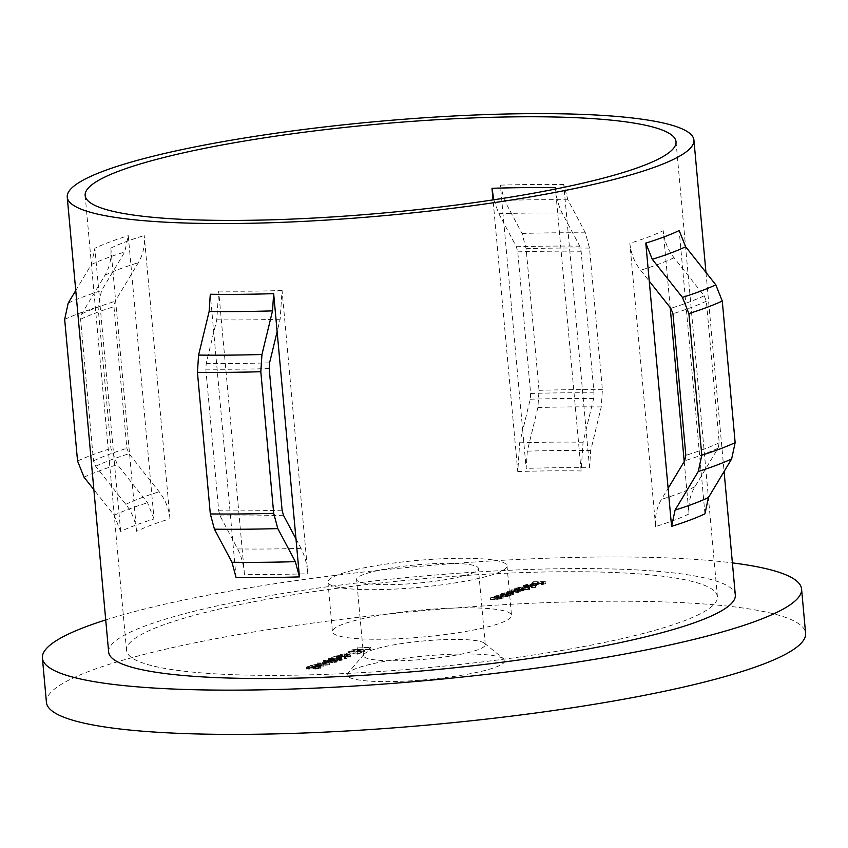<?xml version="1.0" encoding="UTF-8"?>
<svg xmlns="http://www.w3.org/2000/svg" width="848" height="848" viewBox="0 0 848 848"><rect width="100%" height="100%" fill="white"/><g stroke="black" fill="none" stroke-linecap="round" stroke-linejoin="round"><path stroke-width="0.64" stroke-dasharray="4.24 3.18" d="M495.73 667.153A79.108 11.861 -5.2 0 0 503.723 658.917A79.108 11.861 -5.2 0 0 438.511 654.921A79.108 11.861 -5.2 0 0 356.298 668.447A79.108 11.861 -5.2 0 0 347.977 673.089A79.108 11.861 -5.2 0 0 401.857 681.283A79.108 11.861 -5.2 0 0 495.73 667.153M370.534 650.596A61.13 9.169 174.8 0 1 434.059 640.145A61.13 9.169 174.8 0 1 484.452 643.24A61.13 9.169 174.8 0 1 485.279 644.554A61.13 9.169 174.8 0 1 478.272 649.589A61.13 9.169 174.8 0 1 410.199 660.316A61.13 9.169 174.8 0 1 363.527 655.642A61.13 9.169 174.8 0 1 364.099 654.19A61.13 9.169 174.8 0 1 370.534 650.596M471.35 573.471A61.13 9.169 -5.2 0 0 478.357 568.436A61.13 9.169 -5.2 0 0 431.685 563.761A61.13 9.169 -5.2 0 0 363.601 574.478A61.13 9.169 -5.2 0 0 356.595 579.513A61.13 9.169 -5.2 0 0 403.266 584.187A61.13 9.169 -5.2 0 0 471.35 573.471M338.257 574.711A89.899 13.483 -5.2 0 0 327.953 582.12A89.899 13.483 -5.2 0 0 396.588 589A89.899 13.483 -5.2 0 0 496.695 573.237A89.899 13.483 -5.2 0 0 506.998 565.828A89.899 13.483 -5.2 0 0 438.363 558.949A89.899 13.483 -5.2 0 0 338.257 574.711M342.762 624.276A89.899 13.483 -5.2 0 0 332.458 631.686A89.899 13.483 -5.2 0 0 401.093 638.565A89.899 13.483 -5.2 0 0 501.21 622.803A89.899 13.483 -5.2 0 0 511.514 615.394A89.899 13.483 -5.2 0 0 442.879 608.514A89.899 13.483 -5.2 0 0 342.762 624.276M169.982 518.775L144.213 235.543C145.04 245.623 143.079 254.676 138.341 262.679L115.148 301.263L113.971 306.69L126.861 448.316L129.023 453.712L159.191 491.798C165.402 499.758 168.996 508.758 169.982 518.775A296.652 44.499 174.8 0 0 136.613 531.336L110.834 248.093C111.66 258.174 109.71 267.226 104.972 275.24L81.768 313.813L80.602 319.24L93.492 460.867L95.644 466.262L125.822 504.348C132.023 512.309 135.627 521.308 136.613 531.336M493.812 199.789L498.836 213.717L503.85 223.151L522.707 430.36L530.244 399.207L530.636 393.461L517.746 251.845L516.379 246.757L503.85 223.151L500.384 185.14L504.496 200.393L522.029 233.444L526.131 248.687L539.021 390.313L537.876 407.538L527.318 451.147L526.163 468.382L522.707 430.36L519.686 442.826L517.757 471.541L493.038 199.905M284.324 675.315A296.652 44.499 174.8 0 1 126.553 650.427A296.652 44.499 174.8 0 1 559.648 571.764A296.652 44.499 174.8 0 1 717.419 596.653A296.652 44.499 174.8 0 1 284.324 675.315M244.468 574.329L218.689 291.087L216.77 319.802L206.202 363.421L205.82 369.166L218.71 510.782L220.077 515.87L237.62 548.91C241.235 555.843 243.514 564.312 244.468 574.329A296.652 44.499 174.8 0 0 275.144 574.414A296.652 44.499 174.8 0 0 307.845 573.736L282.066 290.504L280.147 319.219L277.126 331.674M704.942 513.793L679.174 230.561M108.65 652.059A314.629 47.202 174.8 0 1 567.99 568.626A314.629 47.202 174.8 0 1 735.322 595.031M589.54 467.789L563.761 184.546L567.874 199.799L585.406 232.85L589.508 248.104L602.398 389.72L601.253 406.945L590.696 450.564L589.54 467.789A314.629 47.202 174.8 0 0 558.811 467.725A314.629 47.202 174.8 0 0 526.163 468.382M105.724 619.92A381.155 57.176 174.8 0 1 598.858 557.019A381.155 57.176 174.8 0 1 732.396 562.892M46.428 702.345A381.155 57.176 174.8 0 1 602.886 601.274A381.155 57.176 174.8 0 1 805.6 633.255M517.757 471.541A296.652 44.499 174.8 0 1 550.469 470.863A296.652 44.499 174.8 0 1 581.134 470.947L583.064 442.232L593.621 398.613L594.013 392.878L581.124 251.252L579.756 246.174L562.213 213.124C558.62 206.255 556.33 197.785 555.366 187.705M295.984 538.883L300.998 548.327C304.602 555.249 306.891 563.719 307.845 573.736M317.057 663.009L329.353 662.998L316.219 664.154L323.809 665.086L310.262 665.563L320.544 665.012L313.887 664.196L325.494 663.168L317.057 663.009L317.216 664.779L317.809 664.556L317.65 662.786M323.523 660.454L332.342 659.564C336.105 659.458 337.578 659.712 336.741 660.338L327.837 661.26C324.095 661.355 322.653 661.09 323.523 660.454L323.183 662.574L323.523 660.454M328.006 663.03C324.254 663.125 322.812 662.86 323.682 662.235L332.501 661.334C336.264 661.228 337.737 661.482 336.9 662.108L337.228 659.998L336.9 662.108L328.006 663.03L327.837 661.26M345.475 656.585L345.634 658.355L345.475 656.585L344.108 656.034L344.701 655.811L346.726 656.575L340.991 657.37L336.115 656.31L331.748 657.486L336.243 655.79L341.479 657.147L345.475 656.585M341.15 659.14L336.274 658.08L331.907 659.256L336.402 657.56L341.649 658.917L345.634 658.355L344.267 657.804L344.86 657.582L346.896 658.345L347.288 656.204L346.896 658.345L341.15 659.14L340.991 657.37M348.592 652.684L346.037 653.649L348.592 652.684L348.751 654.455L350.044 654.444L349.874 652.674M360.665 649.229L364.428 649.928L359.955 649.494L353.701 650.522L351.92 649.78L360.665 649.229L360.824 650.999L364.587 651.699L364.428 649.928M364.587 651.699L351.538 651.932L351.92 649.78L352.079 651.55L357.909 650.755L357.75 648.985M494.31 596.335L503.5 596.25L494.766 597.893L490.663 597.713L500.203 597.14L494.31 596.335L494.469 598.105L503.659 598.02L503.5 596.25M503.659 598.02L501.412 598.264L501.253 596.494L501.391 598.942L490.229 599.706L490.07 597.935M490.229 599.706L500.362 598.911L499.419 596.547L499.578 598.317L493.875 598.338L493.716 596.557M511.058 593.409L501.274 593.717L510.994 591.766C513.729 591.798 514.46 592.095 513.178 592.678L509.362 593.43L511.058 593.409L511.217 595.179L510.623 595.402L510.464 593.632M510.623 595.402L501.433 595.487L503.617 595.254L503.68 592.752L503.85 594.522L511.153 593.536L510.994 591.766M511.153 593.536C513.888 593.568 514.619 593.865 513.337 594.448L513.994 593.992L513.835 592.222L513.178 592.678L513.337 594.448L509.521 595.201L509.362 593.43M529.629 587.791L516.135 588.13L525.845 586.169C528.59 586.201 529.322 586.509 528.039 587.081L524.138 587.844L529.629 587.791L529.788 589.561L529.194 589.784L529.035 588.014M529.194 589.784L516.294 589.901L518.478 589.667L518.541 587.166L518.7 588.936L526.004 587.94L525.845 586.169M526.004 587.94C528.749 587.971 529.481 588.279 528.198 588.851L528.845 588.406L528.686 586.636L528.039 587.081L528.198 588.851L524.297 589.614L524.138 587.844M533.774 585.003L536.275 585.184L536.106 585.883L528.633 586.858L532.957 585.237L527.806 585.926L527.647 584.155L527.795 584.813L526.746 585.014L526.438 584.198L536.116 583.413L535.936 584.113L532.184 584.866L528.463 585.088L532.798 583.466L527.647 584.155L527.954 586.583L526.905 586.784L526.438 584.198L526.608 585.968L533.774 585.003L533.604 583.233M536.116 583.413L536.106 585.883L536.116 583.413M533.116 581.749L545.688 581.633L542.466 582.841L541.172 582.852L543.801 581.866L539.932 581.898L537.303 582.894L536.01 582.905L538.65 581.908L533.116 581.749L533.275 583.519L545.847 583.403L545.688 581.633M523.015 585.544L535.904 585.427L523.015 585.544L523.174 587.314L536.074 587.198L535.904 585.427M514.778 588.639L523.969 588.554L518.107 590.007L518.552 590.653L507.56 591.353L517.884 590.367L517.683 592.392L517.524 590.621C518.192 590.176 517.163 589.996 514.439 590.081L511.461 589.89L521.191 589.127L521.001 591.151L520.842 589.381L514.185 588.862L514.778 588.639L514.937 590.409L524.128 590.325L523.969 588.554M524.128 590.325L518.266 591.777L518.107 590.007L518.711 592.423L512.701 593.081L507.719 593.123L507.56 591.353M499.917 594.236L509.107 594.151L506.85 594.384L506.828 595.063L495.667 595.826L505.811 595.031L499.917 594.236L500.076 596.006L509.266 595.921L509.107 594.151M509.266 595.921L507.019 596.155L506.85 594.384L506.998 596.833L495.836 597.596L495.667 595.826M495.836 597.596L505.97 596.801L505.016 594.437L505.185 596.208L499.483 596.229L499.324 594.459M369.951 647.257L370.852 647.395L369.622 647.851L357.05 647.967L369.951 647.257L370.11 649.027L371.011 649.165L370.852 647.395M360.347 650.861L361.64 650.851L357.57 652.388L348.146 651.2L357.284 652.017L360.347 650.861L360.517 652.631L361.799 652.621L361.64 650.851M344.246 653.85L350.5 655.165L337.599 655.281L344.246 653.85L344.405 655.621L350.786 656.882L350.627 655.112M328.611 658.546L337.43 657.645C341.203 657.539 342.666 657.804 341.839 658.419L332.935 659.341C329.183 659.437 327.741 659.172 328.611 658.546L328.282 660.666L328.611 658.546M333.094 661.111C329.353 661.207 327.911 660.942 328.78 660.316L337.599 659.415C341.362 659.309 342.825 659.574 341.998 660.189L342.316 658.08L341.998 660.189L333.094 661.111L332.935 659.341M325.155 661.504L322.611 662.458L325.155 661.504L325.314 663.274L326.607 663.263L326.448 661.493M314.979 667.323L308.661 667.514L306.563 667.344L306.934 666.698L318.837 665.892L320.12 666.592L314.979 667.323L315.138 669.093L313.453 668.765L313.283 666.994M313.453 668.765L306.722 669.114L306.934 666.698L307.103 668.468L313.219 667.588L313.06 665.818M313.219 667.588L315.361 668.044L315.202 666.231L315.361 668.044L318.996 667.662L318.837 665.892M318.996 667.662L320.279 668.362L320.661 666.21L320.279 668.362L315.138 669.093M684.219 461.545L688.989 513.941C688.163 503.913 690.113 494.861 694.862 486.805L718.055 448.221L719.231 442.794L706.342 301.178L704.179 295.782L674.012 257.697C667.832 249.789 664.228 240.8 663.221 230.709A296.652 44.499 174.8 0 1 629.841 243.259C630.859 253.351 634.452 262.35 640.632 270.247L649.261 281.123M688.989 513.941A296.652 44.499 174.8 0 1 655.621 526.502C654.783 516.464 656.744 507.411 661.482 499.355L668.118 488.331M154.029 518.934L147.563 502.737L117.395 464.651L110.929 448.465L98.05 306.838L101.559 290.557L124.741 251.973L128.26 235.691L154.029 518.934A314.629 47.202 174.8 0 0 120.66 531.484L114.183 515.287L93.863 489.635M75.748 290.514L91.361 264.523L94.881 248.241A314.629 47.202 174.8 0 1 128.26 235.691M236.062 577.488L210.293 294.256M120.66 531.484L94.881 248.241M581.134 470.947L555.482 189.04M670.206 307.57L663.221 230.709M655.621 526.502L629.841 243.259M545.847 583.403L542.625 584.611L542.466 582.841M542.625 584.611L541.331 584.622L541.172 582.852M541.331 584.622L543.971 583.636L543.801 581.866M543.971 583.636L540.102 583.668L539.932 581.898M540.102 583.668L537.462 584.664L537.303 582.894M537.462 584.664L536.18 584.675L536.01 582.905M536.18 584.675L538.809 583.678L538.65 581.908M538.809 583.678L532.682 583.742L532.523 581.972M532.682 583.742L533.275 583.519M527.806 585.926L527.954 586.583L527.806 585.926M526.905 586.784L526.608 585.968L526.905 586.784M532.343 586.636L532.184 584.866M528.633 586.858L528.463 585.088M532.957 585.237L532.798 583.466M534.028 585.247L530.35 586.625L534.94 585.904L535.332 585.449L534.028 585.247L533.858 583.477L530.191 584.855L534.781 584.134L535.162 583.678L533.858 583.477M534.94 585.904L535.162 583.678L534.94 585.904M530.35 586.625L530.191 584.855M536.074 587.198L535.48 587.42L535.311 585.65M535.48 587.42L522.58 587.537L522.41 585.767M522.58 587.537L523.174 587.314M516.294 589.901L516.135 588.13M516.888 589.678L516.729 587.908M518.478 589.667L518.7 588.936L518.478 589.667M524.297 589.614L529.788 589.561M519.813 588.936L519.305 589.307L519.135 587.537L519.654 587.166L521.297 587.865L527.403 586.742L527.064 588.872L525.4 588.162L519.813 588.936L521.467 589.636L527.064 588.872L526.905 587.102L525.241 586.392L519.654 587.166L519.813 588.936M521.467 589.636L521.297 587.865M525.4 588.162L525.241 586.392M523.534 590.547L523.375 588.777M521.933 590.568L521.774 588.798M522.559 590.802L522.389 589.031M522.029 591.173L521.859 589.402M518.266 591.777L518.711 592.423L518.266 591.777M507.719 593.123L508.312 592.9L508.153 591.13M508.312 592.9L517.683 592.392C518.351 591.946 517.322 591.766 514.609 591.851L511.026 591.883L510.867 590.113M511.026 591.883L511.62 591.66L511.461 589.89M511.62 591.66L521.001 591.151L514.344 590.632L514.185 588.862M514.344 590.632L514.937 590.409M501.433 595.487L501.274 593.717M502.027 595.264L501.868 593.494M503.617 595.254L503.85 594.522L503.617 595.254M509.521 595.201L511.217 595.179M504.952 594.522L504.443 594.893L504.793 592.752L506.447 593.452L512.542 592.328L512.203 594.459L510.538 593.759L504.952 594.522L506.606 595.222L512.203 594.459L512.044 592.688L510.379 591.989L504.793 592.752L504.952 594.522M506.606 595.222L506.447 593.452M510.538 593.759L510.379 591.989M508.673 596.144L508.514 594.374M507.019 596.155L506.998 596.833L507.019 596.155M496.43 597.374L496.26 595.603M502.906 597.289L502.747 595.519M505.97 596.801L505.185 596.208L505.97 596.801M499.483 596.229L500.076 596.006M503.065 598.243L502.906 596.473M501.412 598.264L501.391 598.942L501.412 598.264M490.822 599.483L490.663 597.713M497.31 599.398L497.151 597.628M500.362 598.911L499.578 598.317L500.362 598.911M493.875 598.338L494.469 598.105M371.011 649.165L369.781 649.621L369.622 647.851M369.781 649.621L357.209 649.738L357.05 647.967M357.209 649.738L357.803 649.515L357.644 647.745M357.803 649.515L369.092 649.409L368.922 647.639M369.092 649.409L370.11 649.027M363.442 651.868L363.283 650.098M360.114 651.264L359.955 649.494M359.552 651.518L359.393 649.748M353.86 652.292L353.701 650.522M357.909 650.755L360.824 650.999M353.34 651.55L353.171 649.78L354.22 650.299L358.619 649.451L358.386 651.487L353.34 651.55L354.39 652.07L358.386 651.487L358.227 649.716L357.114 649.218L353.171 649.78L353.34 651.55M354.39 652.07L354.22 650.299M357.273 650.988L357.114 649.218M361.799 652.621L357.729 654.158L357.57 652.388M357.729 654.158L348.305 652.971L348.146 651.2M348.305 652.971L349.355 652.769L349.196 650.999M349.355 652.769L357.443 653.787L357.284 652.017M357.443 653.787L360.517 652.631M350.044 654.444L347.489 655.398L347.33 653.628M347.489 655.398L346.207 655.419L346.037 653.649M346.207 655.419L348.751 654.455M350.786 656.882L350.5 655.165M350.659 656.935L341.956 657.009L341.797 655.239M341.956 657.009L341.193 657.295L341.034 655.525M341.193 657.295L339.9 657.317L339.741 655.536M339.9 657.317L340.663 657.02L340.504 655.25M340.663 657.02L337.769 657.052L337.599 655.281M337.769 657.052L338.363 656.829L338.193 655.059M338.363 656.829L341.256 656.797L341.097 655.027M341.256 656.797L344.405 655.621M344.521 656.045L342.55 656.787L348.009 656.734L344.521 656.045L344.362 654.274L342.391 655.016L347.85 654.963L344.362 654.274M342.55 656.787L342.391 655.016M348.009 656.734L347.85 654.963M344.267 657.804L344.108 656.034M344.86 657.582L344.701 655.811M336.274 658.08L336.115 656.31M333.2 659.246L333.031 657.476M331.907 659.256L331.748 657.486M336.402 657.56L336.243 655.79M339.041 658.483L338.882 656.712M341.649 658.917L341.479 657.147M337.599 659.415L337.43 657.645M333.699 660.889L340.684 660.21L340.525 658.44C341.044 657.963 339.815 657.772 336.847 657.868L329.883 658.536L330.625 659.055L340.525 658.44L340.684 660.21C341.203 659.733 339.974 659.543 337.006 659.638L330.042 660.306L330.784 660.825L333.699 660.889L333.529 659.119M330.042 660.306L330.784 660.825L330.625 659.055L329.883 658.536L330.042 660.306M332.501 661.334L332.342 659.564M328.6 662.807L335.596 662.129L335.437 660.359C335.946 659.882 334.727 659.691 331.748 659.786L324.795 660.454L325.526 660.974L335.437 660.359L335.596 662.129C336.115 661.652 334.886 661.461 331.907 661.557L324.954 662.224L325.685 662.744L328.6 662.807L328.441 661.037M324.954 662.224L325.685 662.744L325.526 660.974L324.795 660.454L324.954 662.224M326.607 663.263L324.063 664.217L323.894 662.447M324.063 664.217L322.77 664.228L322.611 662.458M322.77 664.228L325.314 663.274M317.809 664.556L329.512 664.768L329.353 662.998M329.512 664.768L329.268 663.03M329.427 664.8L316.378 665.924L316.219 664.154M316.378 665.924L323.968 666.857L323.809 665.086M323.968 666.857L323.724 665.118M323.883 666.888L310.421 667.334L310.262 665.563M310.421 667.334L311.025 667.111L310.866 665.341M311.025 667.111L320.703 666.782L320.544 665.012M320.703 666.782L314.046 665.966L313.887 664.196M314.046 665.966L314.025 664.154M314.184 665.924L325.653 664.938L325.494 663.168M325.653 664.938L317.216 664.779M308.82 669.284L308.661 667.514M306.722 669.114L307.103 668.468L306.722 669.114M308.386 668.457L307.866 668.796L308.216 666.687L309.234 667.281L313.993 666.327L313.665 668.425L312.594 667.811L308.386 668.457L309.393 669.051L313.665 668.425L313.506 666.655L312.424 666.04L308.216 666.687L308.386 668.457M314.968 668.404L319.028 668.362L314.968 668.404L315.774 668.871L315.615 667.1L318.859 666.592L314.809 666.634L315.615 667.1L314.809 666.634L314.968 668.404M319.028 668.362L318.223 666.115L319.028 668.362M309.393 669.051L309.234 667.281M312.594 667.811L312.424 666.04M110.834 248.093A296.652 44.499 174.8 0 1 144.213 235.543M282.066 290.504A296.652 44.499 174.8 0 1 249.365 291.182A296.652 44.499 174.8 0 1 218.689 291.087M500.384 185.14A314.629 47.202 174.8 0 1 533.032 184.482A314.629 47.202 174.8 0 1 563.761 184.546M530.244 399.207A336.126 50.424 174.8 0 1 562.828 398.571A336.126 50.424 174.8 0 1 593.621 398.613M530.636 393.461A338.002 50.7 174.8 0 1 563.21 392.836A338.002 50.7 174.8 0 1 594.013 392.878M517.746 251.845A338.002 50.7 174.8 0 1 550.32 251.22A338.002 50.7 174.8 0 1 581.124 251.252M516.379 246.757A336.126 50.424 174.8 0 1 548.963 246.132A336.126 50.424 174.8 0 1 579.756 246.174M504.496 200.393A320.268 48.039 174.8 0 1 537.123 199.736A320.268 48.039 174.8 0 1 567.874 199.799M522.029 233.444A350.351 52.555 174.8 0 1 554.571 232.818A350.351 52.555 174.8 0 1 585.406 232.85M526.131 248.687A355.98 53.403 174.8 0 1 558.662 248.072A355.98 53.403 174.8 0 1 589.508 248.104M539.021 390.313A355.98 53.403 174.8 0 1 571.552 389.698A355.98 53.403 174.8 0 1 602.398 389.72M537.876 407.538A350.351 52.555 174.8 0 1 570.418 406.913A350.351 52.555 174.8 0 1 601.253 406.945M527.318 451.147A320.268 48.039 174.8 0 1 559.945 450.5A320.268 48.039 174.8 0 1 590.696 450.564M519.686 442.826A306.033 45.909 174.8 0 1 552.355 442.158A306.033 45.909 174.8 0 1 583.064 442.232M498.836 213.717A306.033 45.909 174.8 0 1 531.505 213.049A306.033 45.909 174.8 0 1 562.213 213.124M283.455 515.277A336.126 50.424 174.8 0 1 250.87 515.913A336.126 50.424 174.8 0 1 220.077 515.87M300.998 548.327A306.033 45.909 174.8 0 1 268.328 548.995A306.033 45.909 174.8 0 1 237.62 548.91M269.579 362.838A336.126 50.424 174.8 0 1 206.202 363.421M280.147 319.219A306.033 45.909 174.8 0 1 216.77 319.802M81.768 313.813A336.126 50.424 174.8 0 1 115.148 301.263M104.972 275.24A306.033 45.909 174.8 0 1 138.341 262.679M95.644 466.262A336.126 50.424 174.8 0 1 129.023 453.712M125.822 504.348A306.033 45.909 174.8 0 1 159.191 491.798M704.179 295.782A336.126 50.424 174.8 0 1 670.81 308.333M706.342 301.178A338.002 50.7 174.8 0 1 672.962 313.728M719.231 442.794A338.002 50.7 174.8 0 1 685.852 455.344M718.055 448.221A336.126 50.424 174.8 0 1 684.686 460.771M674.012 257.697A306.033 45.909 174.8 0 1 640.632 270.247M694.862 486.805A306.033 45.909 174.8 0 1 661.482 499.355M269.198 368.573A338.002 50.7 174.8 0 1 205.82 369.166M282.087 510.199A338.002 50.7 174.8 0 1 218.71 510.782M114.183 515.287A320.268 48.039 174.8 0 1 147.563 502.737M84.026 477.201A350.351 52.555 174.8 0 1 117.395 464.651M77.56 461.015A355.98 53.403 174.8 0 1 110.929 448.465M64.671 319.389A355.98 53.403 174.8 0 1 98.05 306.838M68.179 303.107A350.351 52.555 174.8 0 1 101.559 290.557M91.361 264.523A320.268 48.039 174.8 0 1 124.741 251.973M80.602 319.24A338.002 50.7 174.8 0 1 113.971 306.69M93.492 460.867A338.002 50.7 174.8 0 1 126.861 448.316M512.701 593.081L512.531 591.31M513.294 592.858L513.135 591.088M514.609 591.851L514.439 590.081M516.294 591.618L516.135 589.848M518.213 590.6L518.043 588.83M500.521 597.554L500.362 595.784M500.755 597.331L500.585 595.561M502.811 596.197L502.641 594.427M494.925 599.663L494.766 597.893M495.147 599.441L494.988 597.67M497.204 598.306L497.045 596.536M337.981 658.673L337.822 656.903M337.006 659.638L336.847 657.868M331.907 661.557L331.748 659.786M484.452 643.24L503.723 658.917M485.279 644.554L478.357 568.436M327.953 582.12L332.458 631.686M85.15 195.475L126.553 650.427M705.96 272.409L724.086 471.52M676.015 141.701L717.419 596.653M506.998 565.828L511.514 615.394M363.527 655.642L356.595 579.513M364.099 654.19L347.977 673.089M527.106 584.537L527.265 586.307M525.76 584.654L525.919 586.424M536.583 583.678L536.742 585.449M535.279 583.795L535.438 585.565M517.874 587.622L518.033 589.392M518.997 590.325L519.156 592.095M503.012 593.208L503.171 594.978M507.401 594.66L507.56 596.43M506.214 594.734L506.383 596.504M501.793 596.769L501.963 598.54M500.617 596.844L500.776 598.614M329.554 658.779L329.713 660.55M324.455 660.698L324.614 662.468M306.255 667.143L306.414 668.913M314.449 666.888L314.608 668.659M319.283 666.316L319.442 668.086"/><path stroke-width="1.27" d="M493.038 199.905L491.988 188.298A296.652 44.499 174.8 0 1 524.689 187.62A296.652 44.499 174.8 0 1 555.366 187.705L555.482 189.04M242.92 220.363A296.652 44.499 174.8 0 1 85.15 195.475A296.652 44.499 174.8 0 1 518.245 116.812A296.652 44.499 174.8 0 1 676.015 141.701A296.652 44.499 174.8 0 1 242.92 220.363M668.118 488.331L645.794 243.111L652.271 259.308L682.428 297.383L688.894 313.58L701.784 455.196L698.275 471.488L675.093 510.061L671.574 526.354L668.118 488.331L684.686 460.771L685.852 455.344L672.962 313.728L670.81 308.333L649.261 281.123M526.587 113.674A314.629 47.202 174.8 0 1 693.918 140.079A314.629 47.202 174.8 0 1 234.578 223.501A314.629 47.202 174.8 0 1 67.246 197.107A314.629 47.202 174.8 0 1 526.587 113.674M277.126 331.674L273.671 293.662A314.629 47.202 174.8 0 1 241.023 294.32A314.629 47.202 174.8 0 1 210.293 294.256L209.138 311.481L198.58 355.089L197.436 372.325L210.325 513.941L214.427 529.194L231.96 562.245L236.062 577.488A314.629 47.202 174.8 0 0 266.802 577.552A314.629 47.202 174.8 0 0 299.439 576.894L277.126 331.674L269.579 362.838L269.198 368.573L282.087 510.199L283.455 515.277L295.984 538.883M724.086 471.52L735.322 595.031A314.629 47.202 174.8 0 1 275.982 678.464A314.629 47.202 174.8 0 1 108.65 652.059L67.246 197.107M732.396 562.892A381.155 57.176 174.8 0 1 801.572 589A381.155 57.176 174.8 0 1 245.114 690.071A381.155 57.176 174.8 0 1 42.4 658.09A381.155 57.176 174.8 0 1 105.724 619.92M801.572 589L805.6 633.255A381.155 57.176 174.8 0 1 249.142 734.326A381.155 57.176 174.8 0 1 46.428 702.345L42.4 658.09M493.812 199.789L491.988 188.298M645.794 243.111A314.629 47.202 174.8 0 0 679.174 230.561L685.64 246.747L715.807 284.833L722.273 301.029L735.152 442.645L731.644 458.927L708.462 497.511L704.942 513.793A314.629 47.202 174.8 0 1 671.574 526.354M299.439 576.894L295.337 561.652L277.805 528.601L273.703 513.347L260.813 371.731L261.958 354.506L272.515 310.887L273.671 293.662M93.863 489.635L84.026 477.201L77.56 461.015L64.671 319.389L68.179 303.107L75.748 290.514M684.219 461.545L670.206 307.57M295.337 561.652A320.268 48.039 174.8 0 1 262.71 562.298A320.268 48.039 174.8 0 1 231.96 562.245M277.805 528.601A350.351 52.555 174.8 0 1 245.252 529.216A350.351 52.555 174.8 0 1 214.427 529.194M708.462 497.511A320.268 48.039 174.8 0 1 675.093 510.061M731.644 458.927A350.351 52.555 174.8 0 1 698.275 471.488M735.152 442.645A355.98 53.403 174.8 0 1 701.784 455.196M722.273 301.029A355.98 53.403 174.8 0 1 688.894 313.58M715.807 284.833A350.351 52.555 174.8 0 1 682.428 297.383M685.64 246.747A320.268 48.039 174.8 0 1 652.271 259.308M273.703 513.347A355.98 53.403 174.8 0 1 210.325 513.941M260.813 371.731A355.98 53.403 174.8 0 1 197.436 372.325M261.958 354.506A350.351 52.555 174.8 0 1 198.58 355.089M272.515 310.887A320.268 48.039 174.8 0 1 209.138 311.481M693.918 140.079L705.96 272.409"/></g></svg>
